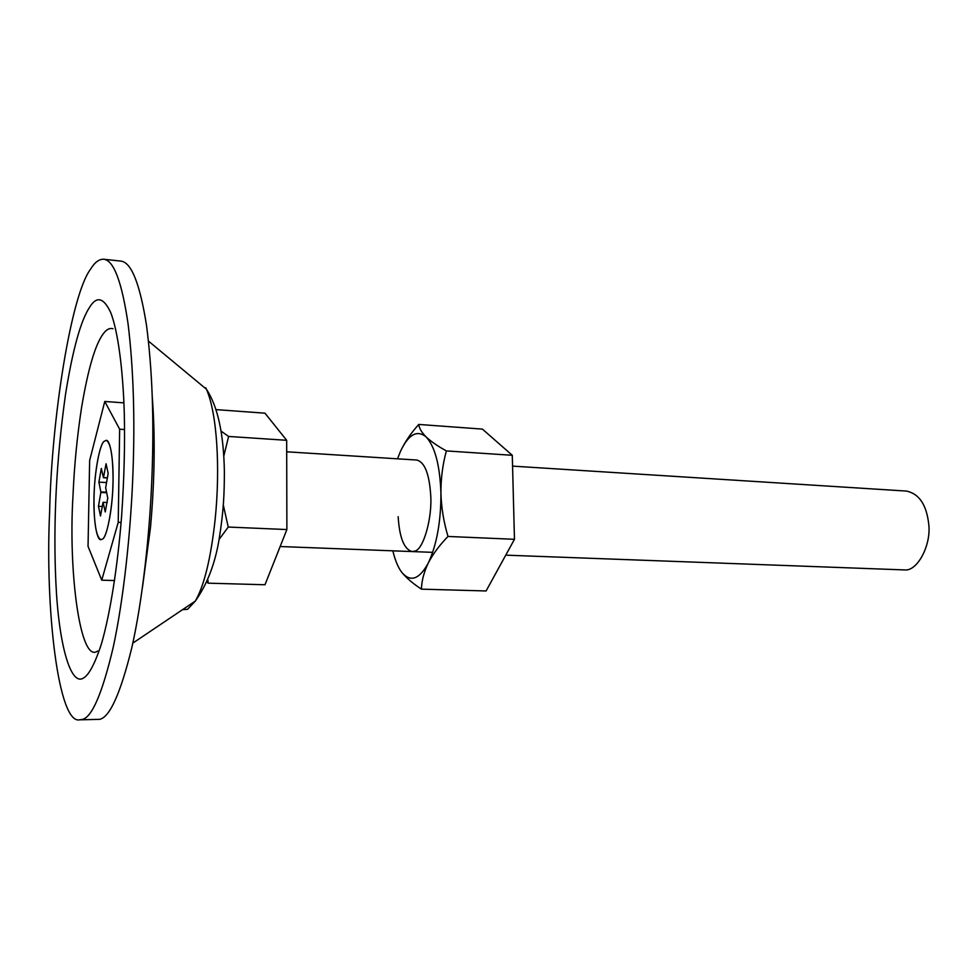 <?xml version="1.0" encoding="UTF-8"?>
<svg xmlns="http://www.w3.org/2000/svg" width="979" height="979" viewBox="0 0 979 979"><rect width="100%" height="100%" fill="white"/><g stroke="black" fill="none" stroke-linecap="round" stroke-linejoin="round"><path stroke-width="1.47" d="M104.08 441.37C99.723 444.417 94.559 471.878 94.119 494.738C93.103 516.325 96.285 540.689 100.923 539.674L102.428 539.111C106.784 537.557 112.475 509.361 112.915 484.972C113.894 463.043 110.639 439.4 106.136 440.342L104.08 441.37L106.136 440.342C110.468 442.41 112.769 454.66 113.038 477.103C113.527 501.921 107.433 537.642 102.428 539.111L100.923 539.674C96.468 537.398 94.155 524.915 93.984 502.215C93.605 478.89 99.099 444.613 104.08 441.37M88.049 546.392L101.743 580.18L118.226 522.345L119.646 429.206L104.765 401.463L89.64 460.522L88.049 546.392M101.743 580.18L114.58 580.547M104.765 401.463L123.929 402.871M119.646 429.206L124.578 429.536M118.226 522.345L121.115 522.468M286.712 451.796L416.883 460.044C424.605 462.186 429.194 473.616 430.65 494.322C432.596 517.206 423.466 549.892 414.717 551.104L412.086 551.569C404.131 549.329 399.481 537.704 398.159 516.704M428.276 563.047C436.769 544.813 440.991 521.513 440.929 493.147C441.358 507.685 443.707 522.113 448.003 536.455C439.498 545.205 432.926 554.065 428.276 563.047C423.968 572.054 421.68 580.743 421.423 589.15C413.114 583.655 406.713 578.222 402.185 572.837C410.752 582.456 419.453 579.189 428.276 563.047M440.929 493.147C439.938 465.331 435.006 446.608 426.146 436.964C430.968 441.492 437.711 446.143 446.375 450.915C442.667 464.389 440.856 478.462 440.929 493.147M400.46 451.392C404.743 442.214 410.837 433.232 418.755 424.445C419.208 428.3 421.68 432.473 426.146 436.964C417.066 429.548 408.512 434.358 400.46 451.392L397.535 458.821M392.836 550.834C395.259 560.832 398.38 568.175 402.185 572.837M418.755 424.445L482.39 429.096L512.286 455.296L514.464 539.294L486.098 590.961L421.423 589.15M514.464 539.294L448.003 536.455M512.286 455.296L446.375 450.915M132.924 473.726C135.053 418.131 133.438 368.128 128.053 323.719C121.873 281.976 113.821 260.487 103.884 259.251C99.185 258.97 94.694 262.335 90.435 269.36C71.124 294.997 51.569 417.776 49.599 512.739C45.071 608.546 58.287 725.023 79.715 719.81L82.028 719.479C91.793 717.803 102.171 693.842 113.148 647.584C123.415 600.629 130.758 532.809 132.924 473.726M80.045 719.81L99.381 719.357C109.611 717.68 120.417 693.83 131.786 647.792C142.408 601.057 149.909 533.579 152.014 474.778C154.095 419.465 152.271 369.683 146.52 325.432C139.936 283.861 131.443 262.421 121.029 261.124L103.884 259.251M505.764 555.154L906.334 569.986C918.755 569.117 931.31 543.737 928.728 524.071C926.526 504.76 919.122 493.759 906.517 491.079L512.568 466.114M107.213 502.484L103.052 502.288L105.255 511.931L107.763 498.066L105.659 487.775L108.167 473.273L106.05 463.765L103.468 477.728L101.314 468.439L98.891 482.145L100.898 492.168L98.463 506.314L100.494 516.006L103.052 502.288M102.244 506.498L98.463 506.314M106.65 492.731L100.874 492.437M106.601 492.461L100.898 492.168M106.552 492.217L100.886 491.935M106.552 482.549L98.891 482.145M107.36 477.936L103.468 477.728M107.384 477.813L103.517 477.605M107.2 502.508L103.101 502.313M223.334 505.152L228.254 527.045L219.1 539.429M221.07 431.127L228.609 436.45L223.799 456.092M207.878 579.923L208.172 583.166L206.912 582.15M208.172 583.166L264.979 584.757L286.884 529.553L286.676 440.305L264.979 413.187L216.041 409.614M286.676 440.305L228.609 436.45M286.884 529.553L228.254 527.045M112.977 328.736C109.575 327.794 106.295 329.531 103.138 333.961C95.183 344.694 87.988 369.291 81.538 407.741C77.108 436.622 74.257 465.857 73.009 495.484C68.2 572.299 80.302 664.606 97.692 650.986M182.486 609.697L187.564 609.305L195.323 601.069C204.293 585.491 210.926 558.079 215.209 518.833C220.312 468.5 217.191 413.738 206.447 389.25L205.737 387.782M142.506 587.057L150.509 527.326C154.694 480.297 155.294 437.001 152.308 397.45M65.556 394.145C56.305 460.265 53.086 523.08 55.889 582.578C58.63 644.011 70.427 685.141 82.799 678.41C88.575 675.743 94.804 664.203 101.461 643.778C110.137 614.004 117.7 566.143 121.58 516.484C124.125 479.857 125.018 445.372 124.284 413.052C122.95 369.034 117.957 331.183 110.725 312.57C103.713 297.592 96.713 295.756 89.738 307.063C80.804 320.341 72.74 349.368 65.556 394.145M148.49 341.133L206.447 389.25C217.742 406.407 223.726 433.868 224.375 471.645C224.338 494.603 223.591 511.356 219.063 539.637C214.988 563.99 207.071 584.463 195.323 601.069L132.826 643.117M432.681 552.352L280.153 546.527"/></g></svg>
